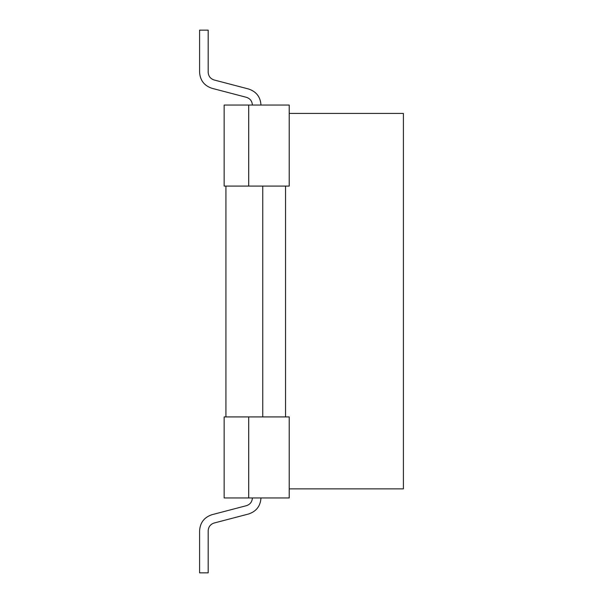 <?xml version="1.0" encoding="UTF-8"?>
<svg xmlns="http://www.w3.org/2000/svg" width="603" height="603" viewBox="0 0 603 603"><rect width="100%" height="100%" fill="white"/><g stroke="black" fill="none" stroke-linecap="round" stroke-linejoin="round"><path stroke-width="0.9" d="M248.7 186.086L224.15 186.086L224.15 105.05L289.221 105.05L289.221 186.086L248.7 186.086L248.7 105.05M248.7 497.95L289.221 497.95L289.221 416.914L224.15 416.914L224.15 497.95L248.7 497.95L248.7 416.914M260.978 497.95C260.443 506.068 256.32 511.412 248.609 513.99C256.32 511.412 260.443 506.068 260.978 497.95M252.386 497.95C252.129 501.862 250.139 504.432 246.431 505.676C250.139 504.432 252.129 501.862 252.386 497.95C252.129 501.862 250.139 504.432 246.431 505.676L211.962 514.698C204.251 517.276 200.128 522.62 199.593 530.738L199.593 572.85L199.593 530.738L199.593 572.85L208.186 572.85L208.186 530.738C208.442 526.826 210.432 524.256 214.14 523.012L248.609 513.99L214.14 523.012C210.432 524.256 208.442 526.826 208.186 530.738C208.442 526.826 210.432 524.256 214.14 523.012C210.432 524.256 208.442 526.826 208.186 530.738C208.442 526.826 210.432 524.256 214.14 523.012C210.432 524.256 208.442 526.826 208.186 530.738M246.431 505.676L211.962 514.698C204.251 517.276 200.128 522.62 199.593 530.738M208.186 72.262C208.442 76.174 210.432 78.744 214.14 79.988C210.432 78.744 208.442 76.174 208.186 72.262C208.442 76.174 210.432 78.744 214.14 79.988C210.432 78.744 208.442 76.174 208.186 72.262C208.442 76.174 210.432 78.744 214.14 79.988L248.609 89.01L214.14 79.988C210.432 78.744 208.442 76.174 208.186 72.262L208.186 30.15L199.593 30.15L199.593 72.262C200.128 80.38 204.251 85.724 211.962 88.302L246.431 97.324L211.962 88.302C204.251 85.724 200.128 80.38 199.593 72.262L199.593 30.15M248.609 89.01C256.32 91.588 260.443 96.932 260.978 105.05C260.443 96.932 256.32 91.588 248.609 89.01L214.14 79.988M252.386 105.05C252.129 101.138 250.139 98.568 246.431 97.324L211.962 88.302M289.221 488.867L403.407 488.867L403.407 113.432L289.221 113.432M285.536 186.086L285.536 416.914M225.921 186.086L225.921 416.914M262.757 186.086L262.757 416.914"/></g></svg>
